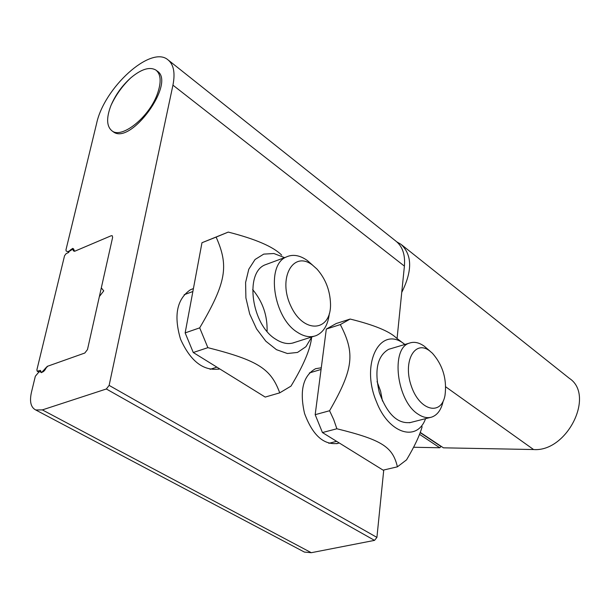 <?xml version="1.0" encoding="UTF-8"?>
<svg xmlns="http://www.w3.org/2000/svg" width="610" height="610" viewBox="0 0 610 610"><rect width="100%" height="100%" fill="white"/><g stroke="black" fill="none" stroke-linecap="round" stroke-linejoin="round"><path stroke-width="0.91" d="M413.611 447.26L439.749 447.755L441.137 446.451M69.754 251.046L73.474 248.743L74.511 251.084L75.152 251.053L111.18 235.75L112.24 235.719L112.629 237.389L87.482 349.568L84.805 353.03L87.482 349.568L99.369 296.551L103.746 290.863L101.313 287.859L112.629 237.389L112.24 235.719L111.18 235.75L74.58 251.305L73.314 250.817L73.07 249.726L74.214 250.458M47.1 366.419L84.805 353.03L47.694 366.206L46.139 367.929C44.507 371.132 42.753 372.573 40.862 372.252L40.077 371.612L38.826 372.092L37.195 371.2L40.405 370.438L41.442 372.687L47.214 366.48M73.07 249.726L72.765 248.369L70.356 250.001L68.244 252.692L66.2 253.569L64.553 255.72L36.882 369.873L37.195 371.2M110.738 106.079L111.104 105.172C115.625 94.657 122.191 85.552 130.799 77.851C141.375 69.029 149.77 66.459 156 70.142C161.055 74.374 161.475 82.396 157.266 94.215C149.061 117.196 121.977 138.897 112.118 130.952C106.651 126.613 106.186 118.325 110.738 106.079M112.636 131.333L113.246 131.775C130.586 145.821 176.397 82.449 157.105 71.004L156.434 70.478M284.588 257.641L273.913 253.524L263.733 254.118L255.056 259.494L248.781 269.239L245.601 282.476L245.899 297.901L249.681 313.929L256.566 328.881L265.823 341.204L276.46 349.675L287.386 353.51L297.52 352.443L305.907 346.709L311.801 336.956M311.634 337.383C310.391 349.164 303.505 365.413 290.985 386.122L279.731 392.848C270.962 369.05 258.792 360.571 207.873 347.662L199.699 327.86C226.569 282.171 228.887 265.907 216.131 237.099L228.254 232.09C255.544 239.036 273.356 246.722 281.698 255.155M228.254 232.09L201.971 242.727L185.15 332.892L193.271 352.511L265.205 397.079L279.731 392.848M193.271 352.511L207.873 347.662M185.15 332.892L199.699 327.86M295.011 342.301C289.064 344.68 282.621 343.643 275.682 339.19C251.709 324.947 244.412 273.28 264.816 264.946L286.029 257.107C265.8 265.38 273.356 317.665 297.268 332.206C304.192 336.75 310.597 337.833 316.491 335.462C323.727 332.053 328.012 324.772 329.331 313.601M267.066 331.382C267.546 315.644 262.742 301.706 252.647 289.567M201.971 242.727L216.131 237.099M404.865 344.482C380.861 324.253 359.892 362.958 376.454 401.716C388.631 433.771 417.118 442.372 425.566 418.666M422.128 426.71C419.711 435.441 414.51 446.489 406.534 459.864L397.407 466.825C392.71 447.077 382.562 440.001 336.873 428.769L333.723 419.627L329.575 410.743C353.762 368.623 355.096 353.198 340.319 324.581L350.148 319.045C374.029 324.939 389.447 331.26 396.401 338.009L403.85 343.758M350.148 319.045L336.217 323.521L326.319 329.065L340.319 324.581M326.319 329.065L315.179 414.678L329.575 410.743M410.507 422.509C397.613 424.095 387.236 414.167 379.367 392.726C374.182 370.4 377.27 355.927 388.654 349.309L390.316 348.813M382.478 401.075L380.564 391.086L377.056 381.555M315.179 414.678L322.438 432.551L383.118 470.15L397.407 466.825M322.438 432.551L336.873 428.769M420.206 432.52L443.424 447.824L533.582 449.539C567.056 452.201 595.352 395.227 569.343 378.33L401.632 244.823M396.851 241.895L400.961 244.29C412.253 254.797 412.512 270.825 401.746 292.381M339.19 442.929L337.803 443.417C323.719 445.254 312.633 435.265 304.535 413.435C299.38 390.644 303.063 375.737 315.583 368.699L321.279 367.784M219.745 368.92C203.717 371.444 190.655 361.547 180.56 339.229C173.553 315.622 176.824 299.144 190.381 289.781L193.416 288.56M69.433 250.84L67.885 251.709L66.185 251.046L65.949 249.94L96.609 123.464C104.058 87.764 150.739 45.102 167.849 59.734C173.659 64.34 175.36 72.811 172.943 85.148L109.129 385.39L106.338 388.989L42.357 409.897L35.723 409.966C30.858 407.465 29.417 401.632 31.407 392.474L35.342 376.233L38.826 372.092M303.086 551.371L304.405 552.073L311.298 552.706L374.525 540.376L376.919 537.402L383.751 470.005M397.072 338.527L404.407 266.113C405.353 254.713 402.501 246.371 395.852 241.087L168.451 60.207M312.755 265.289L307.409 260.569C299.762 255.117 292.632 253.966 286.029 257.107M312.488 265.091L316.948 269.048C325.587 278.839 330.109 290.535 330.529 304.131C331.123 331.81 303.742 334.295 290.863 306.106C277.436 278.175 293.227 250.024 312.488 265.091M430.164 351.276L424.369 346.282C419.123 342.515 414.159 341.455 409.462 343.11C390.347 348.15 396.599 401.266 418.246 414.259C422.959 417.385 427.412 418.346 431.59 417.133C437.393 415.143 441.259 409.806 443.173 401.128M429.699 350.925L432.444 353.274C442.829 365.169 447.023 379.176 445.025 395.303C441.365 416.15 419.688 410.98 411.346 386.16C402.562 361.555 414.808 339.305 429.699 350.925M441.106 446.55L420.168 432.62M439.749 447.755L419.52 434.328M45.315 368.143L45.887 368.463M44.294 369.896L44.804 370.178M39.848 370.445L40.763 370.949M37.744 371.193L39.04 371.902M420.244 432.406L443.424 447.824M533.582 449.539L445.719 386.831M68.831 252.304L67.885 251.709M41.038 372.199L40.306 371.795M311.298 552.706L42.357 409.897M374.525 540.376L106.338 388.989M376.919 537.402L109.129 385.39M404.407 266.113L172.943 85.148M130.799 77.851C122.534 85.705 115.969 94.817 111.104 105.172M112.118 130.952L113.246 131.775M337.803 443.417L336.69 443.699M219.684 368.875L218.548 369.233M40.161 371.658L41.015 372.13M35.723 409.966L304.405 552.073M210.099 369.317L216.901 367.151M292.297 343.163L313.799 336.323M184.151 294.729L192.867 291.511M328.828 443.325L336.621 441.343M409.47 422.768L430.561 417.392M309.392 372.931L321.058 369.454M388.654 349.309L409.462 343.11"/></g></svg>
